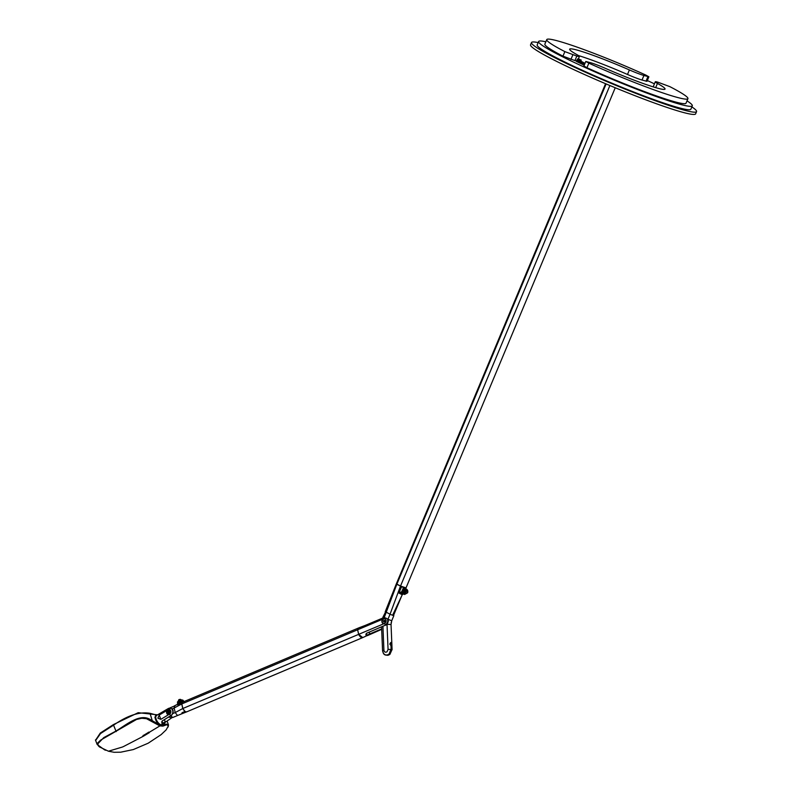 <?xml version="1.0" encoding="UTF-8"?>
<svg xmlns="http://www.w3.org/2000/svg" width="792" height="792" viewBox="0 0 792 792"><rect width="100%" height="100%" fill="white"/><g stroke="black" fill="none" stroke-linecap="round" stroke-linejoin="round"><path stroke-width="1.19" d="M687.02 100.841A83.299 6.455 -157.3 0 1 692.297 105.811A83.299 6.455 -157.3 0 1 677.724 103.633A83.299 6.455 -157.3 0 1 590.575 69.944A83.299 6.455 -157.3 0 1 538.6 41.521A83.299 6.455 -157.3 0 1 545.846 41.788M647.331 80.546A83.299 6.455 -157.3 0 1 654.43 83.833M692.297 105.811L690.871 109.217A83.299 6.455 -157.3 0 1 676.299 107.039A83.299 6.455 -157.3 0 1 589.149 73.349A83.299 6.455 -157.3 0 1 537.184 44.926L538.6 41.521M691.842 106.88A89.466 6.93 -157.3 0 1 696.564 111.593A89.466 6.93 -157.3 0 1 650.38 98.911A89.466 6.93 -157.3 0 1 565.597 63.033A89.466 6.93 -157.3 0 1 531.491 42.54A89.466 6.93 -157.3 0 1 538.154 42.59M696.564 111.593L695.614 113.87A89.466 6.93 -157.3 0 1 649.43 101.188A89.466 6.93 -157.3 0 1 564.647 65.31A89.466 6.93 -157.3 0 1 530.541 44.817L531.491 42.54M584.258 63.716L577.665 60.736L584.684 64.112L584.229 63.796L584.922 63.538M578.318 60.004L584.466 63.231M580.506 61.232L580.269 61.796M585.011 63.34L579.962 60.687M577.081 59.677L576.368 61.38L584.209 65.251M579.932 60.845L578.229 60.133M581.071 60.073L577.982 58.786M579.596 59.331L578.952 59.152L579.556 59.43M578.596 59.103L581.259 60.093L578.596 59.103M657.449 83.427A51.698 4 -157.3 0 1 665.042 89.07A51.698 4 -157.3 0 1 605.306 68.32A14.81 1.148 22.7 0 0 590.783 62.766L585.803 61.459L588.852 63.162A76.507 5.93 22.7 0 0 687.931 98.654A76.507 5.93 22.7 0 0 669.834 86.635L657.865 82.2A14.81 1.148 22.7 0 0 655.271 81.814A14.81 1.148 22.7 0 0 657.449 83.427L655.687 87.635M655.271 81.814L653.37 86.358A14.81 1.148 22.7 0 0 654.271 87.209M687.931 98.654L686.03 103.188A76.507 5.93 -157.3 0 1 586.951 67.706L583.902 65.993L585.803 61.459M629.393 69.934A51.698 4 22.7 0 0 569.656 49.173A51.698 4 22.7 0 0 577.249 54.816A14.81 1.148 -157.3 0 1 579.417 56.44A14.81 1.148 -157.3 0 1 576.833 56.054L564.864 51.619A76.507 5.93 -157.3 0 1 546.767 39.6A76.507 5.93 -157.3 0 1 645.836 75.082L648.896 76.794L643.916 75.487A14.81 1.148 -157.3 0 1 629.393 69.934L627.492 74.468A14.81 1.148 -157.3 0 0 642.015 80.032L646.995 81.338L648.896 76.794M546.767 39.6L544.866 44.144A76.507 5.93 22.7 0 0 562.963 56.163L574.933 60.588A14.81 1.148 22.7 0 0 576.527 60.994M578.526 55.579A51.698 4 -157.3 0 1 627.492 74.468M615.245 87.744L406.029 587.892L400.524 586.031L396.346 583.843L605.563 83.695M606.127 83.932L396.841 584.258M609.899 85.526L400.524 586.031M402.564 592.881L402.613 593.832A453.519 362.964 126.7 0 1 401.306 593.267L402.079 594.99L393.456 615.622L390.04 614.236L400.405 586.327L403.781 587.654L401.287 592.268L402.564 592.881L404.663 591.842L403.989 589.476L404.692 588.822L405.405 592.178L402.673 593.921M403.583 588.139L403.91 587.684L396.822 584.298L384.268 617.433M396.713 584.546L396.317 583.912L396.921 584.298M400.505 586.09L403.781 587.654M401.326 586.367L400.742 586.199M401.544 593.327L401.98 594.604L401.346 593.327M401.425 593.386L402.97 593.713M401.287 592.268L401.306 593.267M403.772 589.99L403.712 589.961C402.019 590.476 401.782 591.307 402.989 592.446C404.425 591.881 404.682 591.07 403.772 589.99M403.603 588.08L403.593 588.119A1.337 0.98 129.2 0 0 403.475 588.159A422.601 340.61 106.6 0 1 403.91 588.397L404.692 588.822M382.635 651.143L383.377 653.351L384.971 654.766L387.021 655.053L389.05 654.143L391.159 649.311L390.971 645.529L389.862 644.144L391.555 642.253L392.04 649.559L389.902 654.39L387.872 655.301L385.971 655.083M389.12 654.083L389.12 654.162C386.595 655.608 384.704 655.38 383.467 653.479L382.615 650.826M387.941 619.255L390.04 614.236L385.615 611.85L383.11 616.839M391.802 642.906L391.783 644.064L391.802 642.906M386.773 655.113L389.694 654.212L391.763 649.549L391.832 645.272L391.357 642.361L390.862 642.55C389.763 643.312 389.803 644.262 390.971 645.411L391.139 648.994M393.178 615.245L392.713 615.008L402.118 595M405.88 588.119L405.524 588.753A422.156 356.717 105.7 0 1 405.979 588.991L406.811 589.426L407.603 592.812L404.722 594.436M404.672 594.475L403.267 593.921L402.079 594.99L402.989 593.475M407.603 592.812L404.583 594.485L407.167 592.654L406.712 589.773L404.979 588.793L405.801 588.02L405.266 587.803M405.524 588.694L404.979 588.793L405.524 588.674C407.514 589.426 408.217 590.802 407.613 592.822L407.167 592.654M391.426 642.193L391.357 642.361C389.832 643.094 389.664 644.124 390.862 645.46L390.971 645.529M391.08 646.064L391.624 645.648M404.494 594.346A453.469 369.418 84.9 0 1 403.682 594M403.247 592.456L402.841 590.872L404.237 590.169M391.109 650.38L390.595 652.133M389.486 653.836L390.505 652.479M388.763 654.42L389.535 653.944M366.003 633.937L366.33 635.382L381.675 629.343L367.547 635.56L366.142 635.778L366.498 633.283L385.555 625.106C389.218 620.819 388.654 618.314 383.853 617.602L363.944 626.066M384.249 623.552A2.485 2.059 106.2 0 1 383.219 618.978L383.486 618.849A2.485 2.059 106.2 0 1 384.526 623.462L358.687 634.333L362.746 637.59L369.973 634.293M359.905 627.422L358.667 627.927L357.647 629.759L358.687 634.333M383.219 618.978L357.647 629.759M366.716 633.135L366.33 635.382L365.835 634.818L366.726 633.184M391.604 621.037L391.04 624.452L391.614 621.027M384.813 620.512L384.942 621.463L383.516 621.888L384.041 620.255L384.813 620.512M384.823 620.572L384.358 622.076M383.397 620.938L384.239 621.185M383.516 621.888L384.328 622.106M357.608 629.779L181.814 703.93L182.843 708.503A5.247 2.455 -112.9 0 0 186.872 711.78L362.677 637.619A5.247 2.455 -112.9 0 1 362.677 637.619A5.247 2.455 -112.9 0 1 358.647 634.352L357.608 629.779A5.247 2.455 -112.9 0 1 358.598 627.957A5.247 2.455 -112.9 0 1 358.637 627.947M182.843 708.503L358.647 634.352M181.814 703.93A5.247 2.455 -112.9 0 1 182.794 702.118L358.598 627.957M143.203 735.57L144.065 735.817L149.312 732.649L148.46 732.402L143.203 735.57L144.065 735.817L143.184 735.372M148.441 732.204L149.173 732.422L143.788 735.223M149.084 732.164L149.312 732.649L148.46 732.402L149.52 732.154L149.322 732.659L143.54 736.144L123.324 746.638A102.307 84.506 106.2 0 1 122.206 747.094L108.435 751.212L114.058 752.281L120.651 752.202L133.294 749.569L148.163 743.213L161.152 734.62L166.122 729.897L168.34 725.967L166.845 724.7L162.885 726.115L159.885 725.898L149.52 732.154M142.481 736.402L148.45 732.402M108.435 751.212L99.475 746.935L98.257 745.717L97.723 742.936L100.663 740.104L136.541 719.453L141.768 718.275L146.48 718.71L159.885 725.898L160.172 725.234L166.587 724.145L168.508 724.987L168.102 727.026M105.584 750.252L104.633 749.866M95.555 740.213L100.307 733.036L113.355 724.621L138.194 712.681L157.539 714.829M155.45 718.74L154.885 717.364L156.658 715.483M156.46 715.473A5.643 2.366 58.9 0 0 155.529 715.572L156.202 715.414M160.172 725.234L149.856 719.294C139.303 713.147 125.314 725.571 115.81 731.145L103.752 737.619L97.169 744.5L104.594 749.856M156.153 719.245A5.247 2.208 -121.1 0 1 156.281 715.582A5.247 2.208 58.9 0 0 156.479 720.027A5.247 2.208 58.9 0 0 160.43 724.541A5.247 2.208 58.9 0 0 161.707 724.561A5.247 2.208 -121.1 0 1 161.548 724.64A5.247 2.208 -121.1 0 1 156.153 719.245M170.032 709.691A2.534 2.089 -73.8 0 0 168.607 714.542M168.904 710.949A1.356 1.119 106.2 0 1 170.221 712.869A1.356 1.119 106.2 0 1 168.201 712.384A1.356 1.119 106.2 0 1 168.904 710.949M160.825 719.354L157.895 718.196L159.232 715.067L167.251 710.226A2.623 2.168 106.2 0 0 168.845 714.513L160.825 719.354L159.232 715.067M168.845 714.513L169.636 714.236A2.623 2.168 -73.8 0 0 167.953 709.682L167.251 710.226M173.725 717.106L174.329 716.75M165.538 722.086L162.607 723.72A5.247 2.208 -121.1 0 1 161.964 723.532L162.103 721.047L170.765 715.681A4.069 3.346 -74.4 0 0 172.577 710.256A4.069 3.346 -74.4 0 0 168.151 708.622L158.618 714.473M161.39 724.68A5.247 2.208 -121.1 0 1 161.132 724.908A5.247 2.208 -121.1 0 1 159.855 724.888A5.247 2.208 -121.1 0 1 155.905 720.373A5.247 2.208 -121.1 0 1 155.707 715.928L168.211 708.583M172.488 710.038A3.831 3.148 105.6 0 1 170.963 715.552L162.301 720.918L161.964 723.532M162.103 721.047L162.132 723.126A4.94 2.079 58.9 0 0 162.726 723.304L162.607 723.72M170.023 710.978L168.835 711.612M168.647 712.473L169.31 713.463M162.013 721.363L162.726 723.304L165.241 721.769L164.498 719.77M178.408 704.524L178.22 703.395A1.238 0.505 171 0 0 177.695 703.89L178.061 704.296L182.279 701.514A0.921 0.594 -111.2 0 0 182.566 701.87L178.408 704.524L177.289 704.751L177.665 704.157M182.12 702.464L181.715 702.029A1.238 0.505 171 0 0 181.031 702.207A82.853 64.756 115.5 0 1 180.863 701.128A1.238 0.495 -8.2 0 1 182.091 700.94L180.477 699.366L179.23 699.514L177.517 702.86A1.238 0.515 170.2 0 0 177.517 702.87L177.695 703.89A0.921 0.901 -21.2 0 1 177.289 704.751M184.764 711.117L182.784 708.533L181.744 703.959L182.605 702.207M178.22 703.395A82.853 64.756 115.5 0 0 178.042 702.316A1.238 0.515 170.2 0 0 177.517 702.86L178.814 699.732M177.517 701.821L177.517 702.87L177.517 701.821L178.042 702.316M182.348 701.326L182.596 702.167M182.784 708.533L175.2 712.562L177.517 715.513L172.745 717.522L168.647 717.196M170.141 707.82L174.913 705.811L174.161 707.989L181.744 703.959M181.031 702.207L181.041 703.039M180.546 701.405L179.111 703.128C178.24 701.474 178.537 700.643 179.992 700.643L180.546 701.405M184.536 711.691L182.11 712.671L181.794 713.552L186.892 711.77M182.11 712.671L181.794 713.552M177.24 704.682L177.24 704.682A0.921 0.901 22.6 0 0 177.626 704.246L177.517 702.86M177.695 703.949A0.921 0.901 22.6 0 1 177.675 704.098A0.921 0.901 24.8 0 1 177.636 704.236A0.921 0.901 22.6 0 1 177.626 704.246L174.517 705.821M181.734 700.019L182.249 700.969L180.279 699.346M182.665 699.999L184.11 702.128M184.081 702.039L183.209 700.445L181.358 699.821M179.843 700.791L179.14 702.831M186.763 711.82L185.932 711.8M180.19 700.762L179.438 703.128M170.062 712.859A0.802 0.663 106.2 0 1 170.339 711.889M169.102 712.76A0.832 0.683 106.2 0 1 169.904 711.424A0.832 0.683 106.2 0 1 169.439 713.018A0.832 0.683 106.2 0 1 169.102 712.76M169.023 712.79A0.891 0.742 -73.8 0 0 170.32 712.503A0.891 0.742 -73.8 0 0 169.577 711.345A0.891 0.742 -73.8 0 0 169.023 712.79M169.676 713.354A1.168 0.97 106.2 0 1 168.983 711.444A1.168 0.97 106.2 0 1 170.28 711.266M170.023 711.038L170.131 711.067A1.238 1.02 -73.8 0 0 169.33 713.404A1.238 1.02 -73.8 0 0 169.468 713.434M405.405 592.178L405.672 592.258C404.425 593.951 403.435 594.515 402.702 593.941L402.613 593.832M577.19 61.875L577.665 60.736M579.991 60.717L578.279 59.964L579.922 60.885M588.852 63.162L586.951 67.706M643.916 75.487L642.015 80.032M647.925 76.656L646.024 81.19M564.864 51.619L562.963 56.163M576.833 56.054L574.933 60.588M572.824 54.886L570.923 59.43M402.752 588.882L403.989 589.476M382.932 626.403L383.912 650.173C384.328 652.113 385.358 652.658 387.021 651.786L388.06 649.44L387.021 624.304A9.702 8.019 106.2 0 1 387.021 624.284L391.04 624.522L391.921 645.708M391.159 649.371L388.06 649.44M383.912 650.173L382.566 650.727L381.576 626.987M384.15 617.473L383.11 616.849L382.635 618.097M385.892 612.236L385.219 611.79L396.228 584.14M403.673 588.149C405.732 588.921 406.395 590.297 405.672 592.258L405.316 589.505M404.059 593.683L405.563 592.188M393.842 615.681L391.733 620.73L387.971 619.304M398.594 591.584L399.465 591.743A1.247 0.693 -64.3 0 1 399.356 591.951M398.683 591.426L400.752 586.476M401.197 592.842L398.396 591.485M401.207 592.574L399.465 591.743L401.534 586.793M390.337 643.193L391.357 642.361M391.139 648.935L389.05 654.143M392.03 649.192L391.238 649.569M391.604 645.767L391.08 646.163M366.498 633.283L385.555 625.106A5.247 2.455 -112.9 0 1 384.526 623.462M369.27 632.254L369.656 633.986L381.655 628.898M385.783 624.967L385.734 625.205C389.684 621.176 389.07 618.631 383.892 617.572L383.853 617.602A5.247 2.455 67.1 0 0 383.486 618.849M391.119 622.957L391.208 622.433M387.753 619.275L387.724 623.007L386.179 624.759M364.756 625.611L383.892 617.572M383.724 623.611A2.455 2.029 106.2 0 1 382.566 619.869A2.455 2.029 106.2 0 1 385.1 618.938M157.004 715.156L150.044 713.325C139.679 711.483 127.522 715.423 113.563 725.165L113.355 724.621M116.186 731.61L113.563 725.165L100.505 733.57L95.644 740.48L95.436 739.946M150.044 713.325L152.51 721.571M164.578 722.759L165.092 725.215M167.953 709.682A5.247 2.208 -121.1 0 1 168.151 708.622L168.171 708.592C175.18 707.068 173.399 714.285 170.953 715.77L170.765 715.681A5.247 2.208 -121.1 0 1 169.636 714.236M162.132 723.126L161.687 721.938M163.726 723.343L171.735 717.819M172.706 713.612L175.2 712.562L174.161 707.989L171.913 708.939M180.863 701.128L180.031 700.039A1.238 0.762 -73.2 0 1 180.477 699.366M180.031 700.039L178.042 701.692M170.854 715.829L172.745 717.522M178.893 699.683L182.081 700.524M183.586 713.097L183.358 712.176M183.209 700.445L183.556 701.791M580.021 60.687L581.199 60.212M578.279 59.964L577.794 58.786M578.437 58.796L579.417 56.44M391.921 645.698L392.089 649.658L388.822 655.034L385.902 655.073M391.733 620.73L391.04 624.522M403.989 587.496L403.692 588.199M398.237 592.663L401.475 594.356M358.667 627.927L364.785 625.581M97.169 744.5L95.644 740.48M168.508 724.987L167.122 721.136M161.132 724.908L163.716 723.353M181.398 699.801L183.922 701.464M179.19 703.346L179.259 701.94M177.517 715.513L186.734 711.83"/></g></svg>
